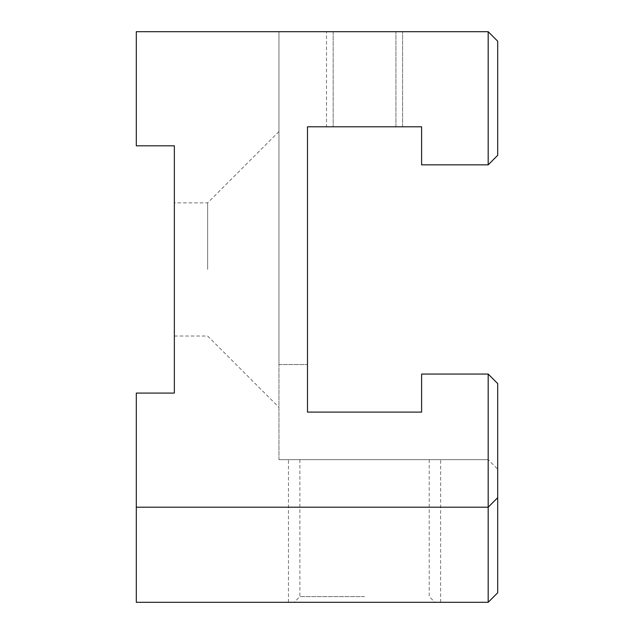<?xml version="1.0" encoding="UTF-8"?>
<svg xmlns="http://www.w3.org/2000/svg" width="634" height="634" viewBox="0 0 634 634"><rect width="100%" height="100%" fill="white"/><g stroke="black" fill="none" stroke-linecap="round" stroke-linejoin="round"><path stroke-width="0.48" stroke-dasharray="3.17 2.38" d="M364.55 596.594L299.882 596.594L364.55 596.594M364.55 459.65L440.63 459.65L364.55 459.65M364.55 602.3L440.63 602.3L364.55 602.3M207.635 269.45L207.635 202.88L207.635 269.45M174.35 269.45L174.35 202.88L174.35 269.45M364.55 31.7L326.51 31.7L364.55 31.7M402.59 126.8L402.59 31.7L402.59 126.8L326.51 126.8L402.59 126.8L326.51 126.8L364.55 126.8L326.51 126.8L326.51 31.7L326.51 126.8M278.96 269.45L278.96 131.555L278.96 269.45M488.18 374.06L497.69 383.57L497.69 469.16L488.18 459.65L497.69 469.16L497.69 383.57L488.18 374.06L421.61 374.06L488.18 374.06L488.18 459.65L488.18 374.06L421.61 374.06L421.61 412.1L307.49 412.1L307.49 126.8L421.61 126.8L421.61 164.84L488.18 164.84L497.69 155.33L497.69 41.21L488.18 31.7L136.31 31.7L136.31 145.82L174.35 145.82L174.35 393.08L136.31 393.08L136.31 507.2L488.18 507.2L497.69 497.69L497.69 592.79L488.18 602.3L488.18 507.2L497.69 497.69L488.18 507.2L488.18 374.06L497.69 383.57L497.69 497.69M488.18 31.7L497.69 41.21L497.69 155.33L488.18 164.84L488.18 31.7L497.69 41.21L497.69 155.33L488.18 164.84L488.18 31.7L488.18 164.84L421.61 164.84L488.18 164.84M421.61 412.1L421.61 374.06L421.61 412.1L307.49 412.1L307.49 126.8L421.61 126.8L421.61 164.84L421.61 126.8M278.96 459.65L278.96 364.55L278.96 459.65L488.18 459.65L278.96 459.65M136.31 507.2L488.18 507.2L136.31 507.2L136.31 602.3L488.18 602.3M278.96 364.55L278.96 31.7L278.96 364.55L307.49 364.55L278.96 364.55M299.882 459.65L299.882 596.594L294.176 602.3M429.218 459.65L429.218 596.594L434.924 602.3M278.96 131.555L207.635 202.88L174.35 202.88M333.167 31.7L333.167 126.8L333.167 31.7M174.35 336.02L207.635 336.02L278.96 407.345M395.933 126.8L395.933 31.7L395.933 126.8M440.63 602.3L440.63 459.65M288.47 602.3L288.47 459.65"/><path stroke-width="0.95" d="M136.31 507.2L136.31 393.08L174.35 393.08L174.35 145.82L136.31 145.82L136.31 31.7L488.18 31.7L488.18 164.84L421.61 164.84L421.61 126.8L307.49 126.8L307.49 412.1L421.61 412.1L421.61 374.06L488.18 374.06L488.18 602.3L497.69 592.79L497.69 497.69L488.18 507.2L136.31 507.2L136.31 602.3L488.18 602.3M488.18 31.7L497.69 41.21L497.69 155.33L488.18 164.84M497.69 497.69L497.69 383.57L488.18 374.06M326.51 126.8L307.49 126.8L307.49 412.1L421.61 412.1M421.61 126.8L402.59 126.8"/></g></svg>
